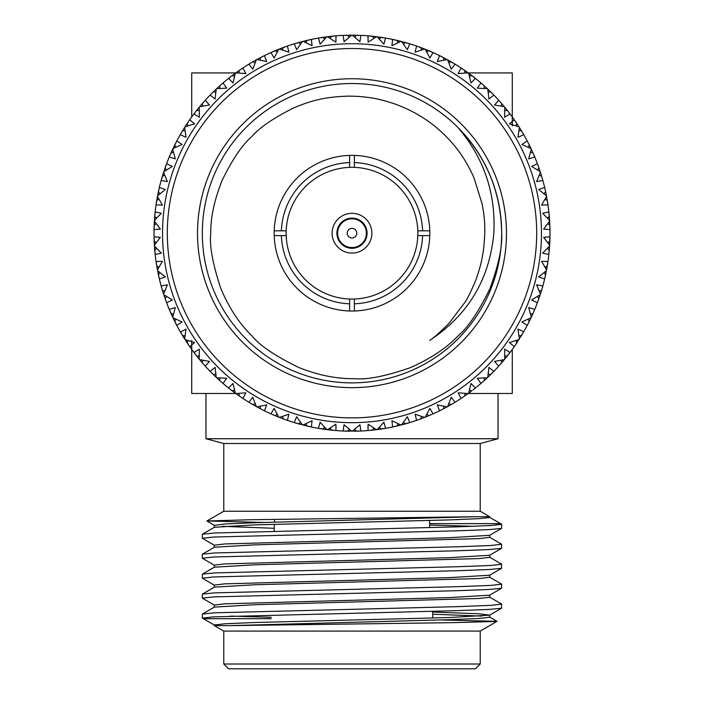 <?xml version="1.0" encoding="UTF-8"?>
<svg xmlns="http://www.w3.org/2000/svg" width="704" height="704" viewBox="0 0 704 704"><rect width="100%" height="100%" fill="white"/><g stroke="black" fill="none" stroke-linecap="round" stroke-linejoin="round"><path stroke-width="1.06" d="M480.225 664.013L223.775 664.013L228.562 668.8L475.438 668.8L480.225 664.013L480.225 631.083L496.998 621.35L440.95 619.942M223.775 664.013L223.775 631.083L480.225 631.083M488.268 517.854L486.341 516.718L475.446 516.718L250.439 519.737L206.923 520.978L223.775 511.245L480.225 511.245L480.225 443.52L498.045 438.742L498.045 393.483L468.239 393.483M223.775 511.245L223.775 443.52L480.225 443.52M223.775 443.52L205.955 438.742L498.045 438.742M166.566 296.454L165.053 298.426L166.61 302.738L172.313 299.957L163.786 294.686A198 198 0 0 1 163.592 294.078L167.394 284.812L161.146 285.912A198 198 0 0 1 159.359 278.951L165.361 276.91L157.564 270.618A198 198 0 0 1 157.45 269.984L162.378 261.272L156.042 261.58A198 198 0 0 1 155.144 254.443L161.357 253.167L154.414 245.951A198 198 0 0 1 154.37 245.309L160.354 237.283L154.035 236.79L154.062 237.97M154.062 238.075L154.088 239.07M154.097 239.254L154.114 240.011M156.297 223.749L154.167 225.025L154.035 229.61A198 198 0 0 0 154.035 236.79L154.062 237.978M154.035 236.79L154.264 243.496M162.527 233.2A189.473 189.473 0 0 1 352 43.727A189.473 189.473 0 0 1 541.473 233.2A189.473 189.473 0 0 1 352 422.673A189.473 189.473 0 0 1 162.527 233.2M155.074 212.626L154.035 229.61L160.354 229.117L154.37 221.091A198 198 0 0 1 154.414 220.449L161.357 213.233L155.144 211.957A198 198 0 0 1 156.042 204.82L162.378 205.128L157.45 196.416A198 198 0 0 1 157.564 195.782L165.361 189.49L159.359 187.449A198 198 0 0 1 161.146 180.488L167.394 181.588L163.592 172.322A198 198 0 0 1 163.786 171.714L172.313 166.443L166.61 163.662A198 198 0 0 1 169.259 156.983L175.314 158.858L172.709 149.186A198 198 0 0 1 172.982 148.606L182.09 144.452L176.792 140.976A198 198 0 0 1 180.25 134.684L186.023 137.298L184.65 127.38A198 198 0 0 1 184.994 126.834L194.559 123.86L189.728 119.742A198 198 0 0 1 193.952 113.934L199.355 117.251L199.232 107.237A198 198 0 0 1 199.646 106.744L209.502 104.984L205.225 100.302A198 198 0 0 1 210.144 95.066L215.09 99.035L216.225 89.082A198 198 0 0 1 216.691 88.642L226.697 88.141L223.045 82.958A198 198 0 0 1 228.58 78.373L232.989 82.931L235.356 73.207A198 198 0 0 1 235.875 72.829L245.863 73.577L242.889 67.98A198 198 0 0 1 248.961 64.126L252.762 69.203L256.335 59.849A198 198 0 0 1 256.89 59.541L266.71 61.53L264.458 55.607A198 198 0 0 1 270.961 52.545L274.094 58.054L278.81 49.218A198 198 0 0 1 279.409 48.99L288.895 52.193L287.408 46.033A198 198 0 0 1 294.246 43.815L296.666 49.676L302.447 41.501A198 198 0 0 1 303.072 41.342L312.083 45.716L311.379 39.415A198 198 0 0 1 318.437 38.069L320.1 44.185L326.867 36.802A198 198 0 0 1 327.501 36.722L335.896 42.187L335.984 35.851A198 198 0 0 1 343.156 35.394L344.045 41.677L351.683 35.2A198 198 0 0 1 352.317 35.2L359.955 41.677L360.844 35.394A198 198 0 0 1 368.016 35.851L368.104 42.187L376.499 36.722A198 198 0 0 1 377.133 36.802L383.9 44.185L385.563 38.069A198 198 0 0 1 392.621 39.415L391.917 45.716L400.928 41.342A198 198 0 0 1 401.553 41.501L407.334 49.676L409.754 43.815A198 198 0 0 1 416.592 46.033L415.105 52.193L424.591 48.99A198 198 0 0 1 425.19 49.218L429.906 58.054L433.039 52.545A198 198 0 0 1 439.542 55.607L437.29 61.53L447.11 59.541A198 198 0 0 1 447.665 59.849L451.238 69.203L455.039 64.126A198 198 0 0 1 461.111 67.98L458.137 73.577L468.125 72.829A198 198 0 0 1 468.644 73.207L471.011 82.931L475.42 78.373A198 198 0 0 1 480.955 82.958L477.303 88.141L487.309 88.642A198 198 0 0 1 487.775 89.082L488.91 99.035L493.856 95.066A198 198 0 0 1 498.775 100.302L494.498 104.984L504.354 106.744A198 198 0 0 1 504.768 107.237L504.645 117.251L510.048 113.934A198 198 0 0 1 514.272 119.742L509.441 123.86L519.006 126.834A198 198 0 0 1 519.35 127.38L517.977 137.298L523.75 134.684A198 198 0 0 1 527.208 140.976L521.91 144.452L531.018 148.606A198 198 0 0 1 531.291 149.186L528.686 158.858L534.741 156.983A198 198 0 0 1 537.39 163.662L531.687 166.443L540.214 171.714A198 198 0 0 1 540.408 172.322L536.606 181.588L542.854 180.488A198 198 0 0 1 544.641 187.449L538.639 189.49L546.436 195.782A198 198 0 0 1 546.55 196.416L541.622 205.128L547.958 204.82A198 198 0 0 1 548.856 211.957L542.643 213.233L549.586 220.449A198 198 0 0 1 549.63 221.091L543.646 229.117L549.965 229.61A198 198 0 0 1 549.965 236.79L543.646 237.283L549.63 245.309L549.718 243.804M536.686 233.2A184.686 184.686 0 0 0 352 48.514A184.686 184.686 0 0 0 167.314 233.2A184.686 184.686 0 0 0 352 417.886A184.686 184.686 0 0 0 536.686 233.2M202.321 233.2A149.679 149.679 0 0 0 352 382.879A149.679 149.679 0 0 0 501.679 233.2A149.679 149.679 0 0 0 352 83.521A149.679 149.679 0 0 0 202.321 233.2M457.838 127.362C486.411 156.86 501.019 192.139 501.679 233.2C502.489 246.682 498.52 265.276 489.782 288.992C478.35 312.189 467.773 327.818 458.049 335.878C446.547 348.066 430.602 358.67 410.23 367.699C385.616 376.218 367.215 379.878 355.027 378.682C336.741 378.99 317.9 375.214 298.496 367.365C275.264 356.004 259.829 345.594 252.182 336.142C239.193 323.541 228.633 307.358 220.502 287.566C212.573 263.34 209.326 245.221 210.76 233.2C210.531 217.862 214.262 200.394 221.945 180.787C232.294 159.43 242.422 144.531 252.314 136.092C259.468 127.653 273.161 118.298 293.401 108.029C314.028 99.194 328.469 96.888 347.327 96.158C358.063 96.175 361.196 96.571 368.289 97.46C375.364 98.252 384.199 100.399 394.786 103.928C406.63 108.249 417.243 113.661 426.633 120.164C434.148 125.523 435.899 126.87 444.18 134.561C456.799 146.714 466.778 161.234 474.109 178.138L482.214 204.283C484.097 215.591 484.792 218.222 484.81 233.2C484.026 245.898 483.34 252.842 482.75 254.03C481.897 260.621 479.697 269.016 476.15 279.206C471.038 291.518 467.271 299.262 464.851 302.438L449.187 323.101C439.93 332.402 433.435 338.166 429.722 340.384C468.248 314.961 489.606 279.233 493.812 233.2C495.889 193.134 483.894 157.854 457.838 127.362M506.466 233.2A154.466 154.466 0 0 1 352 387.666A154.466 154.466 0 0 1 197.534 233.2A154.466 154.466 0 0 1 352 78.734A154.466 154.466 0 0 1 506.466 233.2M354.394 299.015A65.859 65.859 0 0 1 349.606 299.015L349.606 310.992A77.836 77.836 0 0 1 274.164 233.2A77.836 77.836 0 0 1 354.394 155.408A77.836 77.836 0 0 1 429.836 233.2A77.836 77.836 0 0 1 354.394 310.992L354.394 299.015A65.859 65.859 0 0 0 417.815 235.594L429.792 235.594M274.208 235.594L286.185 235.594A65.859 65.859 0 0 0 349.606 299.015M286.185 235.594A65.859 65.859 0 0 1 286.185 230.806L274.208 230.806M429.792 230.806L417.815 230.806A65.859 65.859 0 0 1 417.815 235.594M332.121 233.2A19.879 19.879 0 0 1 352 213.321A19.879 19.879 0 0 1 371.879 233.2A19.879 19.879 0 0 1 352 253.079A19.879 19.879 0 0 1 332.121 233.2M367.083 233.2A15.083 15.083 0 0 0 352 218.117A15.083 15.083 0 0 0 336.908 233.2A15.083 15.083 0 0 0 352 248.292A15.083 15.083 0 0 0 367.083 233.2M337.63 233.2A14.37 14.37 0 0 1 352 218.83A14.37 14.37 0 0 1 366.37 233.2A14.37 14.37 0 0 1 352 247.57A14.37 14.37 0 0 1 337.63 233.2M356.787 233.2A4.787 4.787 0 0 0 352 228.413A4.787 4.787 0 0 0 347.213 233.2A4.787 4.787 0 0 0 352 237.987A4.787 4.787 0 0 0 356.787 233.2M215.204 624.668L216.814 625.618L230.402 625.618L453.746 622.644L496.998 621.403M214.394 625.134L202.321 618.103L213.717 616.862L457.838 610.623L489.21 609.435L501.582 608.23L501.582 604.041L489.606 597.124M202.321 618.103L202.418 614.02L214.79 612.823L457.838 606.646L490.283 605.396L501.679 604.155M214.394 605.176L202.321 598.145L213.717 596.904L457.838 590.665L489.21 589.477L501.582 588.28L501.582 584.091L489.606 577.166M202.321 598.145L202.418 594.07L214.79 592.865L457.838 586.687L490.283 585.438L501.679 584.197M214.394 585.218L202.321 578.195L213.717 576.946L457.838 570.706L489.21 569.518L501.582 568.322L501.582 564.133L489.606 557.207M202.321 578.195L202.418 574.112L214.79 572.906L457.838 566.729L490.283 565.488L501.679 564.238M214.394 565.268L202.321 558.237L213.717 556.987L457.838 550.748L489.21 549.56L501.582 548.363L501.582 544.174L489.606 537.249M202.321 558.237L202.418 554.154L214.79 552.948L457.838 546.779L490.283 545.53L501.679 544.28M271.207 617.294L230.34 616.114M271.163 618.702L205.058 618.702M214.394 545.31L202.321 538.278L213.717 537.029L457.838 530.79L489.21 529.602L501.582 528.405L501.679 524.322L498.018 523.635L429.598 523.635M202.321 538.278L202.418 534.195L214.79 532.998L457.838 526.821L490.283 525.571L501.679 524.322M501.582 524.216L489.606 517.29L486.341 516.718L489.702 516.718L489.702 517.414L479.222 518.654L449.372 519.904L254.628 524.894L214.394 527.27L202.418 534.195M206.923 520.978L264.15 522.456M473.66 526.31L429.642 525.052M216.814 625.618L214.298 625.618L223.775 631.083M239.158 72.917L191.717 72.917L191.717 116.961M512.283 125.99L512.283 72.917L468.239 72.917M191.717 340.41L191.717 393.483L235.761 393.483L205.955 393.483L205.955 438.742M464.842 393.483L512.283 393.483L512.283 349.439M349.606 155.408L349.606 167.385A65.859 65.859 0 0 1 354.394 167.385L354.394 155.408M354.394 310.992A77.836 77.836 0 0 1 349.606 310.992M281.389 235.594A70.646 70.646 0 0 0 349.606 303.811M349.606 167.385A65.859 65.859 0 0 0 286.185 230.806M417.815 230.806A65.859 65.859 0 0 0 354.394 167.385M422.611 230.806A70.646 70.646 0 0 0 354.394 162.589M349.606 162.589A70.646 70.646 0 0 0 281.389 230.806M354.394 303.811A70.646 70.646 0 0 0 422.611 235.594M549.771 242.634L549.63 245.309A198 198 0 0 1 549.586 245.951L542.643 253.167L548.856 254.443A198 198 0 0 1 547.958 261.58L541.622 261.272L546.55 269.984A198 198 0 0 1 546.436 270.618L538.639 276.91L544.641 278.951A198 198 0 0 1 542.854 285.912L536.606 284.812L540.408 294.078A198 198 0 0 1 540.214 294.686L531.687 299.957L537.39 302.738A198 198 0 0 1 534.741 309.417L528.686 307.542L531.291 317.214A198 198 0 0 1 531.018 317.794L521.91 321.948L527.208 325.424A198 198 0 0 1 523.75 331.716L517.977 329.102L519.35 339.02A198 198 0 0 1 519.006 339.566L509.441 342.54L514.272 346.658A198 198 0 0 1 510.048 352.466L504.645 349.149L504.768 359.163A198 198 0 0 1 504.354 359.656L494.498 361.416L498.775 366.098A198 198 0 0 1 493.856 371.334L488.91 367.365L487.775 377.318A198 198 0 0 1 487.309 377.758L477.303 378.259L480.955 383.442A198 198 0 0 1 475.42 388.027L471.011 383.469L468.644 393.193A198 198 0 0 1 468.125 393.571L458.137 392.823L461.111 398.42A198 198 0 0 1 455.039 402.274L451.238 397.197L447.665 406.551A198 198 0 0 1 447.11 406.859L437.29 404.87L439.542 410.793A198 198 0 0 1 433.039 413.855L429.906 408.346L425.19 417.182A198 198 0 0 1 424.591 417.41L415.105 414.207L416.592 420.367A198 198 0 0 1 409.754 422.585L407.334 416.724L401.553 424.899A198 198 0 0 1 400.928 425.058L391.917 420.684L392.621 426.985A198 198 0 0 1 385.563 428.331L383.9 422.215L377.133 429.598A198 198 0 0 1 376.499 429.678L368.104 424.213L368.016 430.549A198 198 0 0 1 360.844 431.006L359.955 424.723L352.317 431.2A198 198 0 0 1 351.683 431.2L344.045 424.723L343.156 431.006A198 198 0 0 1 335.984 430.549L335.896 424.213L327.501 429.678A198 198 0 0 1 326.867 429.598L320.1 422.215L318.437 428.331A198 198 0 0 1 311.379 426.985L312.083 420.684L303.072 425.058A198 198 0 0 1 302.447 424.899L296.666 416.724L294.246 422.585A198 198 0 0 1 287.408 420.367L288.895 414.207L279.409 417.41A198 198 0 0 1 278.81 417.182L274.094 408.346L270.961 413.855A198 198 0 0 1 264.458 410.793L266.71 404.87L256.89 406.859A198 198 0 0 1 256.335 406.551L252.762 397.197L248.961 402.274A198 198 0 0 1 242.889 398.42L245.863 392.823L235.875 393.571A198 198 0 0 1 235.356 393.193L232.989 383.469L228.58 388.027A198 198 0 0 1 223.045 383.442L226.697 378.259L216.691 377.758L218.108 379.069M218.029 378.99L219.366 380.213M219.534 380.362L223.045 383.442M221.188 381.832L220.678 381.383M214.826 375.98L216.225 377.318L215.09 367.365L210.144 371.334A198 198 0 0 1 205.225 366.098L209.502 361.416L199.646 359.656L201.37 361.706M197.542 357.078L199.232 359.163L199.355 349.149L193.952 352.466L194.665 353.408L194.225 352.827M194.876 353.681L195.334 354.279M195.448 354.42L195.914 355.027M180.585 332.306L189.728 346.658L194.559 342.54L184.994 339.566A198 198 0 0 1 184.65 339.02L186.023 329.102L180.444 332.059M180.47 332.112L183.682 337.48M175.956 319.202L174.698 321.341L176.792 325.424L182.09 321.948L172.982 317.794L173.659 319.22M169.514 310.042L176.792 325.424A198 198 0 0 0 180.25 331.716M174.178 320.285L172.982 317.794A198 198 0 0 1 172.709 317.214L175.314 307.542L169.259 309.417L171.943 315.559M173.518 314.028L171.072 313.623M239.474 396.114L237.45 394.698M237.362 394.636L238.841 395.674M239.017 395.798L242.889 398.42M240.847 397.056L240.284 396.678M216.823 377.881L218.662 379.579M210.144 371.334L213.453 374.651M211.209 372.425L211.746 372.962M211.957 373.173L212.414 373.63M199.232 355.872L196.759 356.092L194.19 352.783M188.126 340.586L187.15 342.866L189.728 346.658A198 198 0 0 0 193.952 352.466M185.055 335.755L182.574 335.667M261.281 409.191L258.597 407.783M258.491 407.73L260.093 408.575M260.286 408.681L264.106 410.626M262.706 409.922L261.659 409.385M236.025 393.677L238.066 395.129M228.58 388.027L232.267 390.896M229.768 388.969L230.366 389.435M230.516 389.55L231.114 390.016M202.875 360.281L202.189 362.666L205.225 366.098M198.009 357.667L199.232 359.163A198 198 0 0 0 199.646 359.656L202.497 363.018M202.532 363.062L204.582 365.385M283.527 418.986L281.213 418.114M281.107 418.07L282.806 418.713M283.008 418.792L287.038 420.244M285.085 419.549L284.451 419.32M257.048 406.947L259.257 408.135M249.964 402.89L248.961 402.274L249.964 402.882M250.254 403.058L250.906 403.445M251.064 403.542L251.724 403.929M219.974 377.969L219.595 380.424M215.565 376.684L216.225 377.318A198 198 0 0 0 216.691 377.758L220.361 381.102M219.982 380.767L222.314 382.818M215.811 374.053L213.382 374.581M303.072 425.058L304.603 425.445M304.841 425.498L306.601 425.929M306.812 425.973L310.992 426.906M307.842 426.21L308.968 426.466M279.576 417.481L281.917 418.378M270.961 413.855L275.246 415.721M272.351 414.471L273.046 414.779M273.319 414.894L274.27 415.307M239.166 393.369L239.096 395.85M239.518 396.15L242.088 397.892M234.538 390.007L232.197 390.843M327.501 429.678L329.067 429.871M329.314 429.898L331.109 430.091M332.385 430.223L334.453 430.417M303.248 425.102L305.747 425.726M294.246 422.585L298.637 423.878L300.511 422.242M295.698 423.025L296.428 423.236M296.604 423.289L297.334 423.5M260.128 406.252L260.374 408.725M260.832 408.962L263.595 410.37M255.112 403.498L252.982 404.659M248.961 402.274L252.894 404.615M355.08 431.174L354.253 431.191M354.138 431.191L355.951 431.165M356.171 431.156L360.844 431.006M356.875 431.138L357.474 431.121M358.389 431.094L357.711 431.121M327.677 429.704L330.246 430.003M318.437 428.331L323.048 429.07M319.933 428.586L320.681 428.71M320.866 428.736L321.614 428.85M282.542 416.398L283.096 418.818M283.58 419.003L286.502 420.05M277.226 414.295L275.167 415.686M377.133 429.598L378.699 429.396M378.937 429.361L380.732 429.106M380.952 429.07L385.563 428.331M381.647 428.965L382.237 428.877M383.636 428.657L382.466 428.842M343.156 431.006L347.829 431.156M344.67 431.068L345.435 431.094M345.611 431.094L346.377 431.121M306.046 423.667L306.9 425.999M294.888 422.787L310.939 426.897M401.553 424.899L403.075 424.494M403.313 424.433L405.064 423.958M405.953 423.711L406.525 423.544M407.889 423.148L406.754 423.482M377.309 429.572L379.87 429.229M369.301 430.443L370.286 430.355M370.471 430.338L371.228 430.267M330.282 427.918L331.417 430.126L335.597 430.522M319.097 428.446L335.535 430.514M324.606 427.205L322.96 429.062M427.671 416.17L426.976 416.451M426.879 416.495L428.551 415.8M429.405 415.448L430.17 415.114M401.729 424.855L404.219 424.186M393.008 426.906L393.774 426.738M393.879 426.721L394.847 426.51M395.032 426.466L395.771 426.298M354.86 429.106L356.268 431.156M343.834 431.033L360.166 431.033M349.14 429.106L347.732 431.156M450.006 405.24L449.354 405.61M449.258 405.662L450.833 404.774M418.026 419.866L418.739 419.61M418.915 419.549L419.408 419.373M420.288 419.047L423.738 417.745M393.061 426.897L393.782 426.738M379.394 427.205L381.04 429.062M368.685 430.496L384.903 428.446M373.718 427.918L372.671 430.118M368.016 430.549L372.583 430.126M470.8 391.6L470.193 392.049M470.105 392.119L471.557 391.028M471.733 390.896L468.38 393.386M440.898 410.124L441.575 409.781M441.742 409.693L442.2 409.455M443.045 409.024L444.743 408.135M403.489 422.242L405.363 423.878L409.754 422.585L393.281 426.844M397.954 423.667L397.188 425.973M392.621 426.985L397.1 425.999M489.711 375.461L488.734 376.402M489.095 376.059L490.398 374.801M491.304 373.903L491.753 373.463M491.911 373.305L492.791 372.425M461.111 398.42L464.983 395.798M462.37 397.584L463.003 397.162M426.774 414.295L428.833 415.686L433.039 413.855M424.89 417.296L432.423 414.128M421.458 416.398L420.992 418.792M416.592 420.367L420.904 418.818M480.955 383.442L484.466 380.362M482.434 382.166L483.199 381.489M483.912 380.864L486.64 378.382M448.888 403.498L451.106 404.615L454.467 402.626M447.665 406.551L451.502 404.386M451.546 404.351L454.221 402.776M443.872 406.252L443.714 408.681M439.542 410.793L443.626 408.725M506.458 357.078L505.991 357.667M505.921 357.755L507.047 356.338M499.558 365.218L498.775 366.098L499.558 365.226M499.787 364.971L500.755 363.88M469.462 390.007L471.803 390.843M464.834 393.369L464.904 395.85M520.766 336.75L521.259 335.931M521.506 335.535L521.849 334.954M521.919 334.84L522.245 334.303M522.359 334.101L522.632 333.643M514.941 345.682L514.272 346.658L514.941 345.69M515.381 345.048L515.962 344.194M488.189 374.053L490.618 374.581L493.856 371.334L487.538 377.538M484.026 377.969L484.405 380.424M532.444 314.706L531.934 315.841M532.057 315.559L532.805 313.914M532.99 313.482L533.271 312.866M533.324 312.743L533.57 312.162M504.768 355.872L507.241 356.092L510.048 352.466L499.224 365.596M501.125 360.281L501.873 362.595M498.775 366.098L501.811 362.666M541.235 291.447L541.49 290.611M541.552 290.409L542.749 286.29M541.763 289.731L542.036 288.79M527.762 324.377L527.208 325.424L527.754 324.377M527.806 324.28L528.158 323.602M528.114 323.69L528.581 322.766M518.945 335.755L521.426 335.667L523.75 331.716L514.659 346.104M515.874 340.586L516.85 342.866L514.272 346.658M546.55 269.984L546.832 268.497M546.885 268.198L547.246 266.086M547.351 265.496L547.73 263.102M544.799 278.3L547.888 262.02M537.918 301.312L538.173 300.599M538.234 300.423L538.419 299.93M531.291 317.214L533.122 313.201M533.139 313.157L534.371 310.306M530.482 314.028L532.928 313.623L534.591 309.778M528.044 319.202L529.302 321.341L527.208 325.424M549.736 243.496L549.833 241.358M549.859 240.759L549.912 239.017M548.926 253.774L549.965 236.79L549.833 241.375L547.703 242.651M546.586 269.808L547.034 267.344M544.641 278.951L546.084 272.404M544.984 277.473L545.151 276.734M545.195 276.558L545.503 275.167M537.434 296.454L538.947 298.426L539.924 295.557M537.39 302.738L538.947 298.426M549.586 220.449L549.49 218.935M549.463 218.627L549.296 216.498M549.138 214.702L549.014 213.453M548.856 254.443L549.463 247.773M549.014 252.938L549.085 252.182M549.102 251.997L549.155 251.478M539.202 291.016L541.587 290.312M540.408 294.078L541.719 289.872M541.728 289.819L542.599 286.836M545.556 191.462L546.137 194.295M546.084 193.996L545.644 191.902M545.442 190.969L545.195 189.842M545.257 190.142L545.151 189.666M549.578 220.264L549.402 217.774M549.938 228.325L549.912 227.33M549.903 227.146L549.886 226.389M544.975 267.098L547.246 266.103L547.897 261.967M543.902 272.721L545.653 274.481M538.798 167.534L539.73 170.271M539.634 169.981L538.938 167.957M538.63 167.059L538.234 165.977M538.34 166.258L538.155 165.748M546.401 195.606L545.908 193.151M547.958 204.82L546.885 198.202M547.765 203.553L547.615 202.567M547.589 202.391L547.466 201.643M547.342 248.354L549.296 249.885M529.091 144.646L530.367 147.242M530.235 146.96L529.294 145.042M528.862 144.188L528.343 143.158M528.484 143.431L528.238 142.947M540.153 171.538L539.334 169.092M542.854 180.488L540.962 174.055M542.511 179.247L542.238 178.297M542.186 178.121L541.781 176.757M547.342 218.046L549.296 216.515L548.856 211.957M549.956 228.932L548.926 212.626M547.703 223.749L549.833 225.025L549.736 222.904M549.965 229.61L549.833 225.025M516.595 123.147L518.153 125.506M518.021 125.303L516.842 123.517M516.314 122.725L515.671 121.774M515.838 122.021L515.53 121.572M530.939 148.447L529.822 146.115M534.151 155.584L533.852 154.889M533.782 154.722L533.21 153.41M543.902 193.679L545.653 191.919L544.641 187.449M545.538 191.409L544.861 188.382M544.975 199.302L547.246 200.297M501.503 103.382L503.342 105.53M503.184 105.345L501.794 103.717M501.169 103.004L500.412 102.133M518.91 126.685L517.502 124.52M522.993 133.364L522.606 132.713M522.509 132.554L522.122 131.894M537.434 169.946L538.947 167.974L537.39 163.662M538.78 167.482L537.724 164.56M539.202 175.384L541.587 176.088M484.053 85.668L486.147 87.569M485.971 87.41L480.955 82.958M483.674 85.334L482.812 84.568M504.24 106.603L502.577 104.632M509.274 112.904L508.93 112.464M509.124 112.719L508.666 112.121M508.226 111.558L507.522 110.66M528.044 147.198L529.302 145.059L527.208 140.976M529.065 144.593L527.657 141.83M530.482 152.372L532.928 152.777L532.057 150.841M534.741 156.983L532.928 152.777M468.125 72.829L466.55 71.702M466.638 71.764L461.437 68.191M464.103 69.995L463.153 69.344M463.399 69.511L462.959 69.212M487.177 88.519L485.276 86.768M492.791 93.975L492.254 93.438M492.043 93.227L491.586 92.77M515.874 125.814L516.85 123.534L514.272 119.742M516.569 123.103L514.818 120.534M518.945 130.645L521.426 130.733L520.318 128.92M523.75 134.684L521.426 130.733M444.743 58.265L445.403 58.617M445.509 58.67L439.894 55.774M442.763 57.226L441.742 56.707M442.006 56.839L441.531 56.593M467.975 72.723L465.934 71.271M474.232 77.431L473.634 76.965M473.484 76.85L472.358 75.979M501.125 106.119L501.811 103.734L498.775 100.302M501.468 103.338L499.418 101.015M504.768 110.528L507.241 110.308L505.921 108.645M510.048 113.934L507.241 110.308M424.591 48.99L422.787 48.286M422.893 48.33L416.962 46.156M419.998 47.238L418.915 46.851M454.036 63.51L455.039 64.126L454.036 63.518M453.746 63.342L453.094 62.955M452.936 62.858L451.704 62.137M484.026 88.431L484.405 85.976M484.018 85.633L481.686 83.582M488.189 92.347L490.618 91.819L489.095 90.341M493.856 95.066L490.618 91.819M400.928 41.342L399.054 40.876M399.159 40.902L393.008 39.494M396.502 40.269L394.126 39.732M409.112 43.613L393.061 39.503M424.424 48.919L422.083 48.022M433.039 52.545L426.879 49.905M431.649 51.929L430.954 51.621M430.681 51.506L429.484 50.987M464.834 73.031L464.904 70.55M474.892 77.95L461.481 68.226M469.462 76.393L471.803 75.557L470.105 74.281M475.42 78.373L471.803 75.557M376.499 36.722L374.581 36.494M374.686 36.502L372.557 36.274M371.967 36.212L369.512 35.974M384.903 37.954L368.465 35.886M400.752 41.298L398.323 40.691M409.754 43.815L405.363 42.522L403.489 44.158M408.302 43.375L407.572 43.164M407.396 43.111L406.032 42.715M443.872 60.148L443.626 57.675M454.467 63.774L439.947 55.801M448.888 62.902L451.106 61.785L449.258 60.738M455.039 64.126L451.106 61.785M351.683 35.2L349.747 35.209M349.862 35.209L343.156 35.394M347.125 35.262L345.611 35.306M345.91 35.297L344.546 35.341M376.323 36.696L373.754 36.397M385.563 38.069L378.937 37.039M383.134 37.664L381.735 37.444M421.458 50.002L420.904 47.582M432.423 52.272L417.014 46.182M426.774 52.105L428.833 50.714M326.867 36.802L325.301 37.004M325.063 37.039L318.437 38.069M322.001 37.488L320.866 37.664M351.498 35.2L348.92 35.226M360.844 35.394L354.138 35.209M359.559 35.341L358.591 35.306M359.207 35.332L358.565 35.306M358.389 35.306L356.963 35.262M397.954 42.733L397.1 40.401M302.447 41.501L300.582 41.994M300.687 41.967L298.619 42.53M297.704 42.786L296.604 43.111M296.815 43.05L296.366 43.173M326.691 36.828L324.13 37.171M335.984 35.851L329.314 36.502M334.699 35.957L333.714 36.045M333.529 36.062L332.772 36.133M373.718 38.482L372.583 36.274L368.403 35.878M379.394 39.195L381.04 37.338M278.81 49.218L277.35 49.808M277.121 49.905L275.449 50.6M302.271 41.545L299.781 42.214M310.121 39.679L309.153 39.89M308.968 39.934L308.229 40.102M349.14 37.294L347.732 35.244M360.166 35.367L343.834 35.367M354.86 37.294L356.268 35.244M252.498 62.014L254.646 60.79M254.742 60.738L253.167 61.626M252.058 62.278L251.064 62.858M251.328 62.709L250.862 62.982M278.643 49.289L276.25 50.266M286.194 46.455L284.97 46.886M285.974 46.534L285.261 46.79M285.085 46.851L283.747 47.335M324.606 39.195L322.96 37.338M335.315 35.904L319.097 37.954M330.282 38.482L331.417 36.274M233.2 74.8L233.807 74.351M233.895 74.281L232.443 75.372M232.267 75.504L228.58 78.373M231.422 76.146L230.516 76.85M256.177 59.937L253.994 61.16M263.305 56.179L262.152 56.76M263.102 56.276L262.425 56.619M262.258 56.707L260.99 57.358M300.511 44.158L298.637 42.522L294.246 43.815M310.719 39.556L294.888 43.613M306.046 42.733L306.812 40.427M311.379 39.415L306.9 40.401M213.057 92.145L214.826 90.42M214.905 90.341L213.602 91.599M212.696 92.497L211.878 93.306M241.63 68.816L240.997 69.238M240.742 69.414L239.668 70.145M277.226 52.105L275.167 50.714L270.961 52.545M286.774 46.253L271.577 52.272M282.542 50.002L283.008 47.608M287.408 46.033L283.096 47.582M196.469 110.669L198.009 108.733M198.079 108.645L196.742 110.317M216.093 89.206L214.289 90.939M221.892 83.943L221.32 84.445M221.188 84.568L220.123 85.51M255.112 62.902L252.894 61.785L248.961 64.126M252.454 62.049L249.779 63.624M260.128 60.148L260.286 57.719M264.458 55.607L260.374 57.675M182.336 131.129L183.814 128.718M183.682 128.92L182.565 130.75M182.081 131.56L181.491 132.554M199.118 107.378L197.49 109.384M204.97 100.593L204.442 101.174M204.213 101.429L203.711 102.001M203.588 102.133L202.646 103.206M234.538 76.393L232.197 75.557M235.356 73.207L231.827 75.838M231.783 75.874L229.328 77.774M239.166 73.031L239.017 70.602M242.889 67.98L239.096 70.55M172.709 149.186L172.04 150.621M171.943 150.841L171.195 152.486M170.676 153.657L170.218 154.722M184.554 127.53L183.19 129.721M189.059 120.718L189.728 119.742L189.059 120.71M188.866 120.991L188.434 121.616M188.329 121.774L187.537 122.945M204.926 100.637L204.442 101.182M215.811 92.347L213.382 91.819L210.144 95.066M213.013 92.18L210.822 94.38M219.974 88.431L219.534 86.038M223.045 82.958L219.595 85.976M163.592 172.322L163.117 173.826M163.038 174.055L162.51 175.789M162.448 175.991L161.251 180.11M162.14 177.012L161.559 179.01M172.63 149.345L171.556 151.694M176.238 142.023L176.792 140.976L176.246 142.023M176.194 142.12L175.956 142.569M176.088 142.322L175.736 143M175.657 143.158L175.014 144.434M199.232 110.528L196.759 110.308L193.952 113.934M196.434 110.713L194.533 113.168M202.875 106.119L202.189 103.734L200.816 105.345M205.225 100.302L202.189 103.734M157.45 196.416L157.159 197.965M157.115 198.202L156.807 199.989M156.702 200.614L156.614 201.115M156.596 201.256L156.27 203.298M163.539 172.489L162.782 174.882M166.61 163.662L165.018 168.062M165.986 165.352L165.827 165.801M165.766 165.977L165.202 167.543M185.055 130.645L182.574 130.733L180.444 134.341M182.31 131.173L180.734 133.848M188.126 125.814L187.15 123.534L189.728 119.742M154.37 221.091L154.167 225.042M154.132 225.993L154.07 228.07M154.097 226.926L154.088 227.383M157.414 196.592L156.966 199.056M159.359 187.449L158.33 192.007M159.016 188.927L158.849 189.666M158.805 189.842L158.497 191.233M173.518 152.372L171.072 152.777L169.409 156.622M176.475 141.574L169.426 156.57M175.956 147.198L174.698 145.059L176.792 140.976M154.607 248.706L154.546 247.878M154.537 247.773L154.704 249.902M154.757 250.501L154.81 251.09M154.898 251.997L154.827 251.328M154.361 221.267L154.229 223.766M155.144 211.957L154.537 218.627M154.986 213.462L154.915 214.218M154.898 214.403L154.792 215.547M164.798 175.384L162.413 176.088M166.373 164.296L161.269 180.057M166.566 169.946L165.053 167.974M158.11 273.328L157.872 272.166M157.916 272.404L158.356 274.498M158.919 277.05L158.655 275.898M159.025 199.302L156.754 200.297L156.103 204.433M159.201 188.1L156.112 204.38M160.098 193.679L158.347 191.919M163.786 294.686L164.402 296.525M164.366 296.419L164.947 298.135M165.255 299.006L165.458 299.57M165.766 300.423L165.537 299.79M156.042 261.58L157.115 268.198M156.235 262.847L156.385 263.833M156.411 264.009L156.64 265.417M156.658 218.046L154.704 216.515M173.765 319.44L174.706 321.358M175.657 323.242L175.349 322.634M163.847 294.862L164.639 297.238M161.559 287.373L161.762 288.103M161.814 288.279L162.026 289.01M162.228 289.687L163.31 293.207M156.658 248.354L154.704 249.885L155.144 254.443L154.044 237.468M156.297 242.651L154.167 241.375M186.498 341.88L185.847 340.894M185.979 341.097L187.158 342.883M188.329 344.626L187.95 344.071M188.162 344.379L188.461 344.819M163.689 294.386L166.61 302.738A198 198 0 0 0 169.259 309.417L169.426 309.83M169.849 310.816L170.148 311.511M170.218 311.678L170.676 312.743M160.098 272.721L158.347 274.481L159.359 278.951M156.138 262.24L159.201 278.3M159.025 267.098L156.754 266.103M183.63 337.383L184.166 338.246M212.247 373.463L212.881 374.097M213.602 374.801L214.905 376.059M161.146 285.912L162.413 290.312L164.798 291.016M199.646 359.656L200.658 360.87M200.816 361.055L202.206 362.683M203.588 364.267L203.139 363.757M181.007 333.036L181.394 333.687M181.491 333.846L181.878 334.506M161.401 286.836L162.272 289.819M175.736 323.4L176.088 324.078M176.132 324.174L176.792 325.424M183.014 336.389L184.131 338.202M195.774 354.842L196.152 355.335M196.953 356.338L198.079 357.755M163.002 292.239L163.592 294.078M165.827 300.599L166.082 301.312M166.206 301.629L166.61 302.738M171.415 314.389L172.154 316.017M158.444 274.93L158.567 275.475M162.782 291.518L163.293 293.154M154.915 252.182L154.986 252.938M154.994 253.044L155.144 254.443M156.895 266.93L157.159 268.435M162.51 290.611L163.038 292.345M154.546 218.522L154.598 217.774M154.15 225.482L154.132 226.046M154.044 228.932L154.035 229.61M154.202 242.211L154.282 243.804M156.376 263.78L156.455 264.308M157.942 193.89L157.74 194.885M156.675 200.746L156.587 201.3M156.138 204.16L156.042 204.82M154.062 238.304L154.079 238.779M154.079 238.832L154.097 239.369M154.106 239.782L154.141 240.671M164.402 169.875L164.076 170.843M162.29 176.519L162.122 177.065M161.33 179.837L161.146 180.488M158.092 193.151L157.749 194.832M189.341 120.296L184.826 127.107M173.818 146.863L174.143 146.186M170.887 153.19L170.658 153.71M169.514 156.358L169.259 156.983M164.639 169.162L164.094 170.79M158.286 192.218L157.916 193.996M204.776 100.804L199.434 106.99M182.389 131.041L182.054 131.604M164.947 168.265L164.366 169.981M222.534 83.398L216.462 88.862M200.886 105.266L200.226 106.04M196.53 110.59L196.126 111.109M196.011 111.25L195.448 111.98M186.454 124.582L185.522 126.016M185.486 126.06L185.812 125.558M174.706 145.05L173.765 146.96M242.326 68.35L235.62 73.014M213.118 92.074L212.652 92.532M201.37 104.694L200.262 105.996M186.974 123.79L185.979 125.303M263.85 55.906L256.617 59.69M231.906 75.777L231.387 76.182M230.366 76.965L229.786 77.422M218.662 86.821L217.404 87.982M217.36 88.018L217.8 87.613M252.578 61.97L252.014 62.295M238.066 71.271L236.667 72.257M236.623 72.292L237.107 71.94M219.366 86.187L218.029 87.41M274.824 50.855L274.226 51.119M274.058 51.19L273.214 51.55M259.257 58.265L257.743 59.074M257.699 59.101L258.227 58.819M241.736 68.746L241.19 69.115M238.841 70.726L237.362 71.764M298.285 42.627L297.66 42.803M296.428 43.164L295.715 43.366M281.917 48.022L280.315 48.629M280.262 48.655L280.817 48.435M260.093 57.825L258.491 58.67M329.419 36.494L328.407 36.608M322.599 37.391L321.948 37.497M305.677 40.691L304.014 41.105M303.961 41.114L304.542 40.973M282.806 47.687L281.107 48.33M347.371 35.253L346.711 35.27M330.167 36.406L328.469 36.608M310.015 39.706L308.854 39.961M308.458 40.049L307.586 40.242M306.601 40.471L304.841 40.902M379.051 37.057L378.039 36.916M372.214 36.238L371.562 36.168M368.685 35.904L368.016 35.851M355.08 35.226L353.294 35.2M353.241 35.2L353.83 35.209M334.602 35.966L333.414 36.071M333.01 36.115L332.112 36.203M403.418 41.994L402.442 41.73M396.739 40.322L396.106 40.172M393.281 39.556L392.621 39.415M379.87 37.171L378.092 36.925M426.976 49.949L426.034 49.562M420.561 47.45L419.945 47.221M418.739 46.79L418.044 46.543M417.226 46.253L416.592 46.033M404.14 42.187L402.486 41.747M449.354 60.79L448.466 60.289M443.3 57.508L442.719 57.209M441.575 56.619L440.915 56.285M440.15 55.906L439.542 55.607M427.671 50.23L426.087 49.579M405.363 42.53L403.313 41.967M493.381 94.582L487.538 88.862M470.193 74.351L470.8 74.8M464.605 70.338L464.068 69.969M463.003 69.238L462.387 68.825M461.674 68.35L461.111 67.98M450.006 61.16L448.518 60.315M509.643 113.397L504.566 106.99M489.174 90.42L488.435 89.716M484.132 85.73L483.639 85.298M482.68 84.445L482.117 83.961M523.415 134.094L519.174 127.107M505.991 108.733L505.349 107.95M501.565 103.453L501.142 102.96M500.289 102.001L499.796 101.446M489.711 90.939L488.479 89.751M474.329 77.51L473.81 77.106M534.486 156.358L531.159 148.896M520.37 129.017L519.834 128.154M516.648 123.226L516.287 122.681M515.566 121.616L515.143 121.009M506.458 109.322L505.384 107.985M492.879 94.072L492.413 93.606M491.753 92.937L491.119 92.303M542.67 179.837L540.311 172.014M532.101 150.938L531.678 150.014M529.135 144.725L528.845 144.144M528.264 143L527.921 142.34M520.766 129.65L519.869 128.198M508.904 112.438L508.482 111.883M547.818 203.87L547.747 203.412M547.862 204.16L546.489 196.099M540.998 174.161L540.69 173.193M538.824 167.631L538.613 167.006M538.173 165.801L537.926 165.106M532.418 151.624L531.705 150.066M523.054 133.478L522.447 132.449M522.245 132.097L521.787 131.331M546.902 198.317L546.718 197.314M545.574 191.558L545.433 190.925M541.218 174.882L540.707 173.246M534.204 155.707L533.738 154.607M549.736 223.018L549.683 222.006M549.261 216.146L549.208 215.494M549.19 215.318L549.102 214.403M549.085 214.218L549.014 213.479M547.034 199.056L546.726 197.366M542.476 179.15L542.15 178.006M549.454 247.878L549.525 246.866M549.85 241.006L549.868 240.354M549.877 240.17L549.93 238.33M549.956 237.468L549.965 236.79M549.771 223.766L549.683 222.059M547.756 203.447L547.571 202.268M547.51 201.872L547.36 200.983M546.058 272.51L545.908 273.249M547.307 265.742L547.413 265.1M547.862 262.24L547.958 261.58M549.402 248.626L549.525 246.919M549.938 228.219L549.903 227.031M549.894 226.618L549.859 225.729M537.627 302.104L540.311 294.386M541.693 289.969L541.878 289.335M541.966 289.027L542.441 287.39M549.155 251.486L549.234 250.58M527.525 324.826L531.159 317.504M533.078 313.289L533.342 312.69M533.482 312.382L534.142 310.834M539.334 297.308L539.906 295.61M529.822 320.285L529.434 321.068M537.874 301.435L538.094 300.81M522.122 334.506L522.509 333.846M522.606 333.687L522.993 333.036M523.16 332.737L523.75 331.716M528.757 322.423L528.986 321.966M481.686 382.818L484.018 380.767M508.666 354.279L509.124 353.681M509.335 353.408L510.048 352.466M517.546 341.818L517.026 342.61M515.064 345.514L515.733 344.529M461.912 397.892L464.482 396.15M464.526 396.114L465.934 395.129M491.586 373.63L492.122 373.094M493.029 372.178L493.856 371.334M502.63 361.706L503.738 360.404M503.774 360.36L503.386 360.818M440.405 410.37L443.168 408.962M472.886 390.016L473.484 389.55M473.634 389.435L474.232 388.969M474.496 388.758L475.42 388.027M485.021 379.861L486.596 378.418M502.014 362.428L503.184 361.055M417.498 420.05L420.42 419.003M445.403 407.783L447.11 406.859M452.276 403.929L452.936 403.542M453.094 403.445L453.746 403.058M454.036 402.882L455.039 402.274M484.634 380.213L485.971 378.99M486.341 378.655L487.309 377.758M422.787 418.114L424.591 417.41M429.176 415.545L429.774 415.281M430.074 415.158L430.786 414.85M465.159 395.674L466.638 394.636M466.893 394.46L468.125 393.571M408.839 422.866L409.754 422.585M422.083 418.378L423.685 417.771M443.907 408.575L445.509 407.73M374.581 429.906L375.593 429.792M398.323 425.709L399.397 425.445M421.194 418.713L422.893 418.07M349.747 431.191L348.92 431.174M358.565 431.094L359.33 431.068M373.833 429.994L375.531 429.792M394.803 426.518L395.322 426.404M395.542 426.351L396.158 426.21M397.399 425.929L399.159 425.498M335.315 430.496L335.984 430.549M370.234 430.355L370.77 430.311M370.99 430.285L371.615 430.223M372.891 430.091L374.686 429.898M271.577 414.128L279.11 417.296M300.582 424.406L299.86 424.213M310.719 426.844L311.379 426.985M323.787 429.176L325.908 429.475M325.961 429.484L325.301 429.396M346.13 431.112L347.037 431.138M348.049 431.165L349.862 431.191M249.533 402.626L256.617 406.71M277.024 416.451L277.966 416.838M321.385 428.815L322.001 428.912M323.268 429.106L325.063 429.361M229.108 388.45L235.62 393.386M254.646 405.61L255.534 406.111M276.329 416.17L277.913 416.821M297.106 423.438L297.968 423.685M298.936 423.958L300.687 424.433M210.619 371.818L216.462 377.538M233.807 392.049L234.617 392.656M239.466 396.114L239.932 396.431M253.994 405.24L255.482 406.085M275.449 415.8L277.121 416.495M194.357 353.003L199.434 359.41M233.2 391.6L234.573 392.621M251.522 403.806L252.296 404.263M253.167 404.774L254.742 405.662M189.341 346.104L189.728 346.658M202.435 362.947L202.858 363.44M214.289 375.461L215.521 376.649M230.93 389.875L231.422 390.254M232.443 391.028L233.895 392.119M214.298 625.618L214.298 625.02L224.778 623.77L254.628 622.521L449.372 617.531L489.606 615.155L479.222 613.791L432.608 612.049M214.298 607.218L214.298 605.062L224.778 603.812L449.372 597.582L489.606 595.197L501.582 588.28M214.298 587.259L214.298 585.103L224.778 583.854L449.372 577.623L489.606 575.238L501.582 568.322M214.298 567.301L214.298 565.145L224.778 563.904L449.372 557.665L489.606 555.289L501.582 548.363M214.298 547.342L214.298 545.186L224.778 543.946L449.372 537.706L489.606 535.33L501.582 528.405M274.243 528.308L222.209 526.31M206.923 521.03L214.394 525.351L224.778 523.987L254.628 522.738L475.446 516.718M230.402 625.618L449.372 619.687L479.222 618.446L489.702 617.197L489.702 615.041M481.791 616.114L432.687 614.205M202.418 614.02L214.394 607.103L254.628 604.718L479.222 598.488L489.702 597.238L489.702 595.082M202.418 594.07L214.394 587.145L254.628 584.769L479.222 578.53L489.702 577.28L489.702 575.124M202.418 574.112L214.394 567.186L254.628 564.81L479.222 558.571L489.702 557.322L489.702 555.166M202.418 554.154L214.394 547.228L254.628 544.852L479.222 538.613L489.702 537.363L489.702 535.216M214.298 525.237L214.394 527.27M274.542 519.402L274.454 522.157M274.375 524.313L274.146 531.062M480.225 511.245L489.702 516.718M429.493 520.485L429.73 527.569M432.59 611.301L432.819 618.024M501.582 608.23L489.606 615.155M489.606 617.082L496.998 621.35"/></g></svg>
